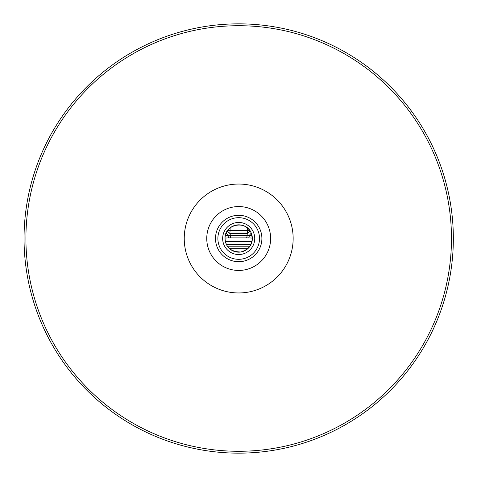 <?xml version="1.0" encoding="UTF-8"?>
<svg xmlns="http://www.w3.org/2000/svg" width="477" height="477" viewBox="0 0 477 477"><rect width="100%" height="100%" fill="white"/><g stroke="black" fill="none" stroke-linecap="round" stroke-linejoin="round"><path stroke-width="0.72" d="M225.043 238.089L228.751 237.862A2.385 0.656 87.1 0 1 228.089 235.394L225.359 235.555M252.029 235.555L249.298 235.394L251.236 233.086M228.751 237.862L248.636 237.862A2.385 0.656 92.9 0 0 249.298 235.394L230.313 235.656L228.089 235.394L226.158 233.086M246.555 237.761A2.385 0.531 92.3 0 0 247.074 235.656A2.385 0.525 -90.1 0 1 247.545 233.521L229.842 233.521L227.457 231.279L227.451 230.743M249.936 230.743L249.936 231.279L247.545 233.521L247.336 233.009A2.385 2.373 -21.9 0 0 249.674 230.635L247.289 230.635L247.336 233.009L230.051 233.009A2.385 2.373 21.9 0 1 227.714 230.635L227.01 231.434M249.674 230.379L250.383 231.434M247.289 227.887L247.289 230.635L230.099 230.635L229.842 233.521A2.385 0.525 90.1 0 1 230.313 235.656A2.385 0.531 87.7 0 0 230.838 237.761M230.099 227.887L230.099 230.635L227.714 230.379M24.047 238.5A214.65 214.65 0 0 0 238.697 453.15A214.65 214.65 0 0 0 453.347 238.5A214.65 214.65 0 0 0 238.697 23.85A214.65 214.65 0 0 0 24.047 238.5M249.972 246.204L227.416 246.204M229.598 248.684L247.796 248.684M252.035 241.428L225.353 241.428M226.313 244.266L251.075 244.266M248.636 237.862L252.345 238.089M225.037 238.5A13.66 13.66 0 0 1 238.697 224.84A13.66 13.66 0 0 1 252.351 238.5A13.66 13.66 0 0 1 238.697 252.16A13.66 13.66 0 0 1 225.037 238.5C225.716 247.384 230.981 251.88 240.831 251.987C250.413 249.048 253.877 242.739 251.23 233.074C246.311 219.623 224.208 224.202 225.037 238.5M217.882 238.5A20.815 20.815 0 0 1 249.101 220.475A20.815 20.815 0 0 1 249.101 256.525A20.815 20.815 0 0 1 217.882 238.5M215.497 238.5A23.2 23.2 0 0 0 238.697 261.7A23.2 23.2 0 0 0 261.891 238.5A23.2 23.2 0 0 0 238.697 215.3A23.2 23.2 0 0 0 215.497 238.5M222.652 238.5A16.045 16.045 0 0 0 246.716 252.393A16.045 16.045 0 0 0 246.716 224.607A16.045 16.045 0 0 0 222.652 238.5M206.756 238.5A31.941 31.941 0 0 1 238.697 206.559A31.941 31.941 0 0 1 270.632 238.5A31.941 31.941 0 0 1 238.697 270.441A31.941 31.941 0 0 1 206.756 238.5M184.241 238.5A54.45 54.45 0 0 0 265.922 285.657A54.45 54.45 0 0 0 265.922 191.343A54.45 54.45 0 0 0 184.241 238.5M25.913 238.5A212.784 212.784 0 0 1 345.086 54.223A212.784 212.784 0 0 1 345.086 422.777A212.784 212.784 0 0 1 25.913 238.5"/></g></svg>
